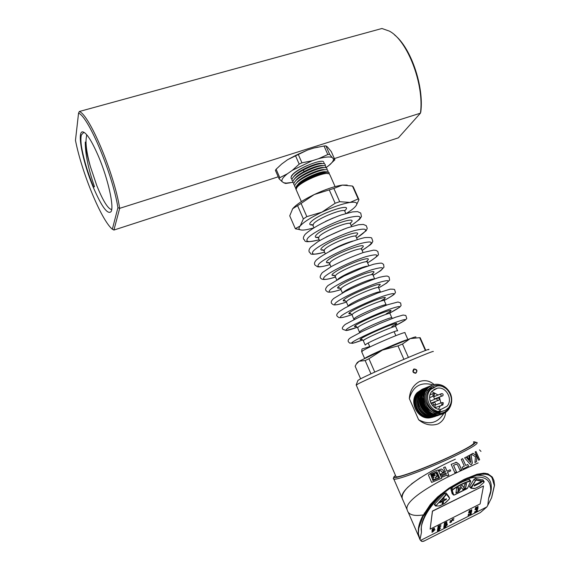 <?xml version="1.0" encoding="UTF-8"?>
<svg xmlns="http://www.w3.org/2000/svg" width="570" height="570" viewBox="0 0 570 570"><rect width="100%" height="100%" fill="white"/><g stroke="black" fill="none" stroke-linecap="round" stroke-linejoin="round"><path stroke-width="0.85" d="M455.359 459.192L455.159 459.292C428.448 471.361 398.48 489.138 402.235 498.472L407.194 509.894C403.517 500.838 433.677 483.225 460.332 470.998L478.152 462.883L460.325 471.005M456.492 462.32L459.263 464.45L461.55 469.616L460.019 470.357L457.717 465.156L456.399 464.194L455.758 464.315L453.578 465.341L456.506 471.989L454.867 472.751L451.169 464.358L456.492 462.32M425.434 514.567C414.483 516.605 408.405 515.066 407.201 509.929M475.451 456.748L474.953 462.562L476.549 461.629L476.905 457.575L475.808 455.117L472.993 453.278L471.39 454.205L475.451 456.748M474.953 462.562L476.484 461.643L476.841 457.589L475.743 455.131L472.95 453.307M438.173 469.958L441.793 478.216L431.632 482.42L428.391 475.01C430.941 472.858 434.197 471.169 438.173 469.958M440.724 473.912L445.426 471.867L443.553 467.614L445.163 466.901L447.03 471.155L450.193 469.73L450.699 470.884L447.543 472.309L448.861 475.302L447.251 476.014L446.866 475.152L442.455 477.076L441.942 475.914L446.36 473.991L445.932 473.022L441.237 475.074L440.724 473.912M478.743 460.261L475.102 452.046L476.007 451.461L479.641 459.662L478.743 460.261M469.566 459.776L466.923 456.641L468.896 455.587L469.566 459.776M462.897 469.024L462.128 467.279L464.308 466.196L461.28 459.349L462.697 458.636L465.726 465.476L467.756 464.429L468.526 466.167L462.897 469.024M464.6 457.845L466.118 457.062L470.763 462.562L469.673 455.159L471.005 454.425L472.359 463.168L471.062 464.614L470.165 464.208L464.6 457.845M444.187 471.675L442.491 472.416L440.824 470.599L439.584 471.091L439.078 469.936L441.03 469.089L442.363 469.473L444.187 471.675L442.484 472.402M436.962 471.768L430.664 474.368L432.951 480.596L439.627 477.845L436.962 471.768L430.685 474.368L433.015 480.581M438.123 469.979L441.743 478.223L431.625 482.405M445.932 473.022L441.23 475.059M446.866 475.152L442.448 477.061M450.143 469.751L450.649 470.891L447.486 472.316L448.804 475.309L447.243 476.007M445.113 466.923L447.03 471.155M475.95 451.504L479.577 459.676L478.736 460.232M468.839 455.615L469.481 459.591M456.036 464.222L453.528 465.355L456.456 471.996L454.867 472.737M455.601 462.37L456.299 462.32L459.213 464.457L461.493 469.623L460.011 470.35M467.706 464.457L468.469 466.175L462.89 469.01M462.655 458.665L465.726 465.476M466.068 457.083L470.763 462.562M470.948 454.454L472.302 463.182L471.34 464.6M440.703 470.613L439.577 471.084M441.266 469.01L442.313 469.488L444.137 471.682M433.934 476.933L432.16 477.567L431.768 476.684L435.259 475.266L432.046 476.121L431.754 475.444L434.853 474.162L431.597 475.095L431.298 474.418L435.658 472.772L437.005 473.421L436.029 473.834L438.045 475.124L436.164 476.043L438.173 476.1L438.843 476.94L438.074 477.546L438.109 478.237L433.585 479.776L433.136 478.757L434.012 476.94M436.485 478.579L433.578 479.762M438.109 478.237L436.492 478.9M438.074 477.546L438.052 478.244M438.843 476.94L438.017 477.553M438.13 476.121L438.786 476.955M437.518 476.378L436.164 476.043M438.045 475.124L436.107 476.05M437.382 474.361L437.988 475.138M437.219 474.432L436.371 473.905M437.005 473.421L435.972 473.841M436.007 472.836L436.948 473.435M435.323 472.801L435.95 472.851M434.19 474.041L431.59 475.081M434.554 475.109L432.046 476.107M433.948 475.815L434.597 475.729M433.92 476.933L432.153 477.56M435.501 477.268L435.202 477.988L436.577 477.012L435.501 477.268M435.558 477.254L435.202 477.988M436.577 477.012L435.843 477.318M84.602 132.653L83.705 132.454L81.375 134.955C80.762 137.334 80.762 141.004 81.389 145.963C83.491 158.56 87.573 172.297 93.623 187.181L94.47 186.647C88.3 168.805 85.236 153.943 85.272 142.065C85.685 148.371 87.352 156.444 90.295 166.283C86.569 152.518 85.279 142.721 86.433 136.893M394.554 34.927C411.006 47.794 424.173 86.733 420.788 112.005L420.425 113.181C424.472 84.916 407.664 40.491 389.317 31.094L381.928 28.5L79.337 111.499C89.633 114.969 114.485 174.384 119.672 208.335L420.425 113.181L398.373 137.847L334.362 158.595M278.21 176.8L113.915 230.052L112.34 229.218L117.926 207.68C112.71 174.463 88.635 116.879 78.56 113.138L75.468 140.327C81.795 172.788 101.489 220.455 112.34 229.218M117.926 207.68L119.672 208.335L113.915 230.052M98.717 156.907C108.229 179.4 114.285 207.209 111.029 211.684C107.552 214.812 101.645 206.703 93.316 187.373C82.992 163.027 76.587 131.406 82.629 131.855C86.441 132.489 91.806 140.84 98.717 156.907M90.295 166.283L96.665 185.257C102.422 199.507 107.117 207.523 110.751 209.297L111.72 209.283M78.56 113.138L79.337 111.499M290.208 182.813L285.713 183.462L283.717 182.77L286.311 183.113L292.909 182.322M326.083 167.616L329.823 164.716C332.545 162.243 333.749 160.284 333.429 158.838L332.125 157.477C329.709 156.501 325.221 156.9 318.659 158.667L312.168 160.761L292.31 170.352L287.444 173.743C283.041 177.256 281.245 179.871 282.057 181.602L283.717 182.77M333.429 158.838L334.896 159.792L328.306 165.998M318.659 158.667L327.8 154.513L329.66 154.356L325.912 145.877L327.486 147.003L331.248 151.563L334.896 159.792M329.66 154.356L332.125 157.477M301.95 162.821L298.181 154.228L295.424 155.56L299.193 164.153L301.95 162.821L312.168 160.761M325.912 145.877L324.045 146.013L327.8 154.513M324.045 146.013L313.956 148.001L307.465 150.06L298.181 154.228M292.31 170.352L299.193 164.153M295.424 155.56L287.643 159.678L281.687 164.025L276.122 169.24L275.403 170.352L279.072 178.773L279.799 177.683L276.122 169.24M279.799 177.683L287.444 173.743M282.057 181.602L279.072 178.773M291.17 177.049L291.405 176.087C293.436 172.817 298.758 169.276 307.387 165.464M323.817 162.386L324.209 163.597M287.643 159.678L307.465 150.06M313.956 148.001L318.081 147.039M425.79 350.393L420.161 337.697L419.684 337.675L425.384 350.543M408.391 357.404L402.491 344.024L397.988 345.897L403.895 359.314M374.768 372.117L368.933 358.758L365.163 360.554L370.97 373.856M346.624 213.266C350.472 210.879 353.293 208.748 355.089 206.882L356.236 205.457C357.932 202.663 355.858 201.659 350.001 202.45L358.174 198.944L352.459 186.041L353.272 186.853L358.965 199.692L356.3 205.364M358.174 198.944L358.965 199.692M292.332 209.219L292.688 208.727C296.108 204.616 303.283 199.892 314.198 194.562C325.342 189.368 334.718 186.212 342.328 185.1L333.856 188.456L339.692 201.687L350.001 202.45C342.449 203.732 333.087 206.96 321.915 212.14C310.949 217.434 303.71 222.043 300.198 225.969C298.801 227.665 298.623 228.848 299.663 229.518C300.846 230.216 303.226 230.252 306.81 229.617L313.158 228.107M333.856 188.456L314.198 194.562L301.081 203.433L306.852 216.643L321.915 212.14L335.139 203.255L329.296 189.995M335.139 203.255L339.692 201.687M301.081 203.433L292.688 208.727L289.731 215.838L295.303 228.634L300.198 225.969L303.347 218.894L297.604 205.72M303.347 218.894L306.852 216.643M352.459 186.041L342.328 185.1L347.194 185.065M300.319 229.81L295.303 228.634M365.163 360.554L359.121 361.238L356.243 364.166L357.319 362.492L359.121 361.238L382.434 350.101L410.215 338.594C414.504 337.041 416.378 336.564 415.844 337.176M360.618 378.801L355.153 366.232L356.243 364.166M292.973 181.232C291.633 180.597 291.612 179.408 292.909 177.669C294.761 175.375 298.174 172.867 303.126 170.138C313.172 165.072 320.29 162.92 324.487 163.683L325.377 164.901M292.068 179.151C290.714 178.496 290.707 177.277 292.047 175.503C296.478 169.119 319.371 159.393 323.518 161.581M294.049 173.088L292.018 175.524M322.079 163.469C317.932 161.859 298.082 170.473 294.22 176.059L293.194 177.32M323.026 165.571C319.115 165.108 312.844 167.067 304.216 171.463C299.813 173.879 296.778 176.13 295.103 178.196L294.07 179.472M293.913 183.305C292.553 182.706 292.503 181.545 293.778 179.828C295.645 177.519 299.072 174.997 304.059 172.261C314.141 167.188 321.273 165.022 325.449 165.77L326.019 167.737M295.737 187.487C294.391 186.896 294.348 185.756 295.616 184.06C299.884 177.783 323.475 167.73 327.33 169.995L328.12 171.135M294.847 185.378C293.45 184.801 293.415 183.654 294.733 181.93C298.979 175.646 322.349 165.685 326.375 167.872L327.187 169.048M323.988 167.68C320.012 166.013 299.834 174.762 296.001 180.327L294.683 181.944M324.9 169.775C320.903 168.143 300.704 176.928 296.906 182.45L295.588 184.074M325.876 171.883C321.993 170.209 301.608 179.058 297.811 184.573M296.087 189.24L295.602 188.378L296.493 186.205C300.803 179.935 324.394 169.86 328.284 172.09L329.011 172.753M329.147 173.807L329.211 173.351C330.037 168.464 300.768 180.156 296.642 187.466L296.037 189.318M297.063 187.366C301.323 181.167 324.216 171.47 327.643 173.65M296.357 190.152L296.079 189.511L296.877 187.587C300.86 181.609 324.786 171.449 328.954 173.729L329.831 174.705M397.988 345.897L382.434 350.101L368.933 358.758M419.684 337.675L410.215 338.594L402.491 344.024M432.944 384.878C420.788 381.579 412.922 386.168 409.346 398.637L418.636 419.776C429.231 425.284 437.632 423.154 443.838 413.393M432.922 417.133L429.673 417.881C417.447 419.691 408.498 401.38 417.269 392.588L422.306 389.168M395.815 476.185L396.036 476.691C397.81 478.323 428.74 466.787 452.131 455.601C467.799 448.049 475.017 443.702 473.777 442.584M445.619 412.367C445.156 417.582 442.662 421.422 438.138 423.895C431.312 426.175 424.814 424.8 418.636 419.776M409.346 398.637C409.837 390.785 413.214 385.092 419.463 381.572C424.821 379.734 429.709 380.724 434.112 384.543M415.794 373.25C412.744 372.866 412.117 371.448 413.898 368.975L413.905 368.975C417.126 369.289 417.753 370.714 415.794 373.25M433.321 351.512C433.763 350.856 426.054 353.87 410.193 360.561C390.514 368.883 365.192 380.219 358.502 383.667L356.264 385.099M357.953 380.389L360.162 379.036C372.16 372.602 435.024 345.698 428.505 349.759M413.079 371.889L415.487 373.101C417.397 371.22 416.983 369.887 414.24 369.111L413.079 371.889M434.005 386.98L429.431 390.015C421.878 397.632 429.716 413.485 440.261 411.861L443.211 411.127M430.614 389.538C423.047 397.176 430.906 413.079 441.479 411.447L445.32 410.307L448.476 407.814C456.207 399.791 447.45 383.631 436.741 386.104L430.614 389.538M446.973 406.275C453.392 399.634 446.175 386.211 437.276 388.206L432.117 391.077C425.811 397.461 432.409 410.699 441.216 409.289L446.973 406.275M438.487 409.174L440.339 405.826M440.831 402.997L439.449 397.112M437.995 395.003L431.754 391.512M436.107 407.322L434.711 407.108L435.259 405.006L441.793 402.648M435.615 398.551L435.209 398.701C433.948 398.48 433.585 397.782 434.105 396.592L441.258 393.756M430.086 401.209L437.375 398.152M431.789 402.883L430.749 402.94M430.685 417.297L430.635 417.561C418.337 419.378 409.317 401.088 418.045 392.267L422.99 388.89M425.69 387.785L420.646 391.205C411.939 400.055 421.123 418.458 433.578 416.584L436.82 415.836M424.7 388.191L419.705 391.59C409.823 401.601 422.855 421.807 435.786 416.171M431.632 417.24L434.974 416.442M423.204 388.797L418.558 392.06C409.965 400.803 419.128 419.107 431.604 417.24C419.207 419.078 410.094 400.774 418.765 391.975L423.759 388.576M433.927 416.798L430.664 417.561M426.431 412.552C418.765 408.312 417.461 396.065 423.952 391.276M429.63 389.032L430.464 388.997M440.56 410.165L437.133 413.214M439.584 410.5L435.195 414.034M418.964 406.823C416.435 396.998 419.67 391.319 428.661 389.78M446.011 388.555L441.679 385.961C445.035 387.03 447.671 389.061 449.588 392.053C446.16 386.659 441.515 384.073 435.651 384.294C432.381 384.657 429.652 386.097 427.457 388.597C419.028 397.376 428.027 415.523 440.247 413.528C443.403 413.157 446.032 411.775 448.148 409.374L450.414 405.526L451.347 401.038M444.764 387.7C438.793 384.102 433.421 384.6 428.633 389.203C417.033 401.18 437.56 422.135 448.034 409.046L450.834 403.553M439.62 413.585L439.541 414.604C449.481 413.927 455.003 401.123 449.588 392.053M441.429 411.675L441.85 411.405M424.793 393.507C421.985 402.634 425.042 409.025 433.962 412.68M440.924 414.468L437.532 415.274C424.971 417.162 415.687 398.572 424.465 389.645L429.474 386.225M441.807 414.169C428.711 419.947 415.416 399.42 425.427 389.253L430.485 385.805M439.541 414.604C426.923 416.499 417.589 397.824 426.396 388.854L432.117 385.185M439.798 414.846L436.534 415.601C424.002 417.489 414.746 398.95 423.503 390.037L428.576 386.595M433.756 414.269L436.926 413.471M426.524 389.83C414.126 395.63 423.781 418.351 436.983 413.478M426.296 390.179C415.957 396.77 424.543 416.52 436.777 413.45M438.316 413.022L439.712 412.424M440.083 412.224L441.244 411.469M431.967 387.914L429.06 388.747M425.783 391.084C420.639 398.63 421.871 405.477 429.466 411.611M437.924 415.466L434.561 416.264C422.078 418.138 412.872 399.684 421.593 390.82L426.574 387.422M438.757 415.188C425.747 420.867 412.602 400.511 422.541 390.429L427.571 387.009M446.83 524.051L446.018 524.5M447.194 523.794L446.823 524.072M446.296 524.022L445.754 524.735M447.279 525.034L443.859 526.637L445.968 526.131L443.774 527.77L445.861 526.673L446.046 525.861L447.279 525.034L443.859 526.637M445.904 526.074L443.738 527.464M440.589 528.276L440.097 528.397M440.011 526.972L437.789 527.97L439.62 527.457L437.739 528.875L439.584 528.126L437.653 529.509L439.897 527.984L439.983 527.35L437.789 527.97M439.705 529.145L437.482 530.143L439.363 529.68L437.425 531.097L439.385 530.05L439.705 529.145L437.482 530.143M439.306 529.63L437.382 530.827M434.461 528.247L432.217 529.252L434.069 528.732L432.174 530.164L434.041 529.409L432.089 530.798L434.347 529.266L434.433 528.625L432.217 529.252M435.06 529.822L431.953 530.862M453.791 520.239L450.001 520.745M476.826 510.82L474.575 511.953L474.66 512.416L477.546 510.962L476.598 510.549M477.831 506.894L477.332 508.112L477.931 507.656L478.03 506.395L475.651 508.404M478.03 506.395L475.743 508.568L476.434 507.193L475.544 507.585L475.344 508.775M469.701 512.58L469.815 513.093M468.668 512.58L468.747 513.057L469.887 512.487L469.965 513.271L471.248 512.615L471.703 511.29L468.668 512.58L468.747 513.057M430.143 529.131L432.423 511.062L483.517 485.946L480.132 503.923L430.143 529.131L432.488 511.205L483.517 485.946M483.353 480.246L483.346 480.61M483.282 480.154L475.466 478.323L473.976 479.349L469.616 486.409L469.936 487.151M452.658 494.026L452.217 493.869L450.934 489.167L451.768 487.927C457.838 483.788 463.666 480.945 469.245 479.384L469.801 479.876M447.222 494.796L448.868 497.004M448.847 496.627L446.132 492.986L444.707 493.385L434.582 504.129L434.368 504.835L434.81 505.006M421.28 527.193L421.458 532.373L420.012 539.576L420.56 540.431L486.858 506.93L487.756 505.376L488.618 498.33L490.677 491.098C491.24 478.543 483.467 474.461 467.35 478.843M446.517 490.692C432.68 502.462 424.329 514.211 421.465 525.953L421.437 526.053M490.677 491.098L491.255 485.861C490.749 478.486 485.854 474.974 476.549 475.323M470.029 510.535L469.281 511.083L469.089 512.131L471.518 510.2L470.977 511.297L471.575 510.855L471.789 509.879L469.367 511.796L469.894 510.364L469.146 510.905L468.953 511.953M471.647 509.701L469.267 511.632M471.454 510.186L470.977 511.297M470.877 513.549L470.043 514.297L468.39 514.254L468.155 515.586L468.59 515.608L468.761 514.653L470.82 514.404L471.319 513.37L470.649 513.093M470.549 513.135L470.991 513.648L470.578 514.325L468.455 514.218M477.902 507.984L474.96 509.78L476.228 509.38L476.278 510.264L477.553 509.623L477.902 507.984M476.043 509.473L476.142 510.1M451.739 521.251L450.065 521.864L449.823 522.597M434.069 530.663L432.181 531.931M434.034 530.677L432.26 532.024L432.573 531.147L431.882 532.145M440.924 526.253L438.245 527.136M439.769 528.689L437.546 529.687M441.08 524.849L438.024 526.26L437.967 527.279L438.416 526.374L441.08 524.849L438.024 526.26M447.386 524.671L443.93 525.818M446.795 522.312L446.83 521.835L444.386 523.061L446.445 522.49L444.308 524.136L446.388 523.296L444.201 524.899L446.738 523.139L446.688 522.206M453.941 518.615L452.281 519.234L452.039 519.968L453.998 518.679L451.982 519.897M477.453 514.04L480.382 512.558L486.858 506.93M421.793 541.322L420.56 540.431L422.349 541.464L424.757 540.716M437.674 497.788C428.633 507.642 423.296 516.648 421.657 524.799L421.145 529.053L421.458 532.373M449.538 488.611L465.312 479.798L449.345 488.732L438.309 497.211L430.956 504.785L422.94 516.655L418.751 528.333L418.394 533.62L419.99 539.541L418.202 533.584L418.423 528.269C418.986 524.621 420.311 520.716 422.384 516.541L430.307 504.55L437.717 496.833L448.975 488.134L464.051 479.427L477.061 474.254L483.887 473.185L487.834 473.763L492.323 477.061L493.941 480.567L494.532 485.234L493.941 480.567M408.191 512.202L418.686 536.377M491.255 485.861C491.589 489.58 490.713 493.734 488.618 498.33M487.792 505.319L491.589 497.731L487.756 505.376M491.589 497.731L494.332 485.519L492.01 477.724C490.499 475.672 488.127 474.489 484.892 474.176L482.277 474.197M476.855 475.216L482.263 474.197L476.798 475.252M477.061 474.254L476.784 475.259L467.215 478.843M420.012 539.576L419.727 539.035M403.254 500.823L402.327 498.871M475.636 442.434L477.026 442.505C478.38 443.716 470.678 448.376 453.92 456.47C428.854 468.483 395.687 480.816 393.799 479.028L402.242 498.493C401.643 495.337 403.589 491.504 408.07 486.994M411.462 483.973L420.29 477.717M429.637 472.216L439.242 467.122M479.534 449.88L480.98 451.411M447.172 494.511L445.961 492.879M471.091 512.48L470.207 512.929L470.207 512.323L471.326 511.76L471.091 512.48L470.143 512.772M471.703 511.29L468.804 512.751M471.141 511.853L470.948 512.309M468.526 514.425L468.291 515.757M471.084 513.093L470.578 513.128M476.434 507.193L475.686 507.756L475.458 508.925L477.261 507.599M477.404 509.459L476.527 509.901L476.549 509.217L477.66 508.661L477.404 509.459L476.47 509.751M478.045 508.155L475.024 509.438M477.475 508.753L477.268 509.288M477.582 510.784L476.563 510.506M476.705 510.677L477.033 510.955L474.575 511.953M451.355 521.514L450.136 522.376L451.355 521.514M451.411 521.522L450.129 522.334M451.575 521.208L449.83 522.619L451.476 521.985L451.504 521.122M432.637 531.24L432.167 532.252L433.392 531.354M434.069 528.732L432.131 529.893M433.97 529.608L432.046 530.528M439.62 527.457L437.696 528.611M439.52 528.326L437.61 529.238M438.095 526.352L437.967 527.279M446.894 521.928L444.386 523.061M446.445 522.49L444.279 523.83M446.31 523.538L444.165 524.592M453.578 518.885L452.359 519.747L453.578 518.885M453.627 518.892L452.352 519.705M446.239 498.821L446.16 499.327L443.524 500.624L443.211 502.854L442.149 503.381M443.923 497.874L443.781 500.032L444.101 497.788L442.854 498.394L442.541 500.645L439.89 501.949L439.784 502.719L442.427 501.415L439.819 502.455M442.427 501.415L442.113 503.645L443.346 503.039L443.667 500.809L446.303 499.505L446.417 498.736L443.781 500.032M481.486 481.5L474.361 485.006L474.176 486.032L481.301 482.526L481.486 481.5M484.13 481.55L482.598 479.712L484.144 481.978M481.301 482.526L474.226 485.768M481.294 481.593L481.151 482.355M461.408 487.386L462.89 489.523L465.676 488.148L466.467 483.424L464.664 484.308L464.101 487.685L462.306 485.469L460.852 486.174L457.952 490.713L458.487 487.336L456.663 488.226L455.929 492.95L458.736 491.568L461.408 487.386L458.594 491.39L455.972 492.68M466.281 483.517L465.533 487.977L462.762 489.338M462.291 485.476L463.923 487.778M458.301 487.428L457.952 490.713M407.871 339.478L404.942 332.859C407.664 330.208 370.243 346.011 362.969 350.6L361.701 351.761M365.334 358.017L366.026 357.597C372.039 353.984 402.342 340.832 407.094 339.77M312.681 224.993C309.717 225.15 309.011 224.281 310.557 222.364C317.134 214.078 355.195 201.267 344.715 210.75M351.141 225.585C363.788 217.092 362.926 214.441 348.555 217.647C334.284 221.58 312.545 232.524 307.857 238.046C304.879 242.072 308.648 242.635 319.171 239.742M318.11 237.533C315.217 237.747 314.555 236.949 316.129 235.118C322.827 227.181 360.746 214.12 350.293 223.248M356.613 237.982C369.367 229.667 368.591 227.223 354.284 230.636C340.062 234.726 318.252 245.585 313.45 250.886C310.386 254.733 314.099 255.146 324.587 252.139M323.553 250.109C320.732 250.38 320.119 249.646 321.715 247.907C328.527 240.333 366.296 227.024 355.901 235.766M362.1 250.408C374.96 242.286 374.269 240.041 360.033 243.661C345.855 247.914 323.967 258.687 319.065 263.753C315.915 267.423 319.57 267.693 330.023 264.573C320.846 267.23 318.523 267.031 317.383 266.717L314.954 265.036C314.02 263.518 314.555 261.78 316.557 259.827C321.302 255.973 328.74 251.598 338.865 246.71C349.453 242.179 358.031 239.158 364.593 237.633C369.538 237.298 371.932 237.526 371.782 238.317L372.83 241.288L371.939 243.134L370.486 244.687L362.114 250.437M328.997 262.727C326.254 263.048 325.698 262.385 327.322 260.732C334.241 253.522 371.832 239.977 361.53 248.313M367.6 262.87C380.568 254.94 379.969 252.895 365.798 256.728C351.669 261.131 329.709 271.826 324.686 276.664C321.459 280.155 325.05 280.276 335.466 277.034M334.447 275.381C331.797 275.752 331.298 275.153 332.937 273.593C338.145 269.582 346.517 265.385 358.06 261.017C368.184 257.704 370.835 257.961 366.011 261.794M373.115 275.367C386.189 267.629 385.676 265.784 371.583 269.824C357.497 274.398 335.459 285 330.336 289.61C327.016 292.923 330.55 292.894 340.931 289.531M339.905 288.078C337.355 288.491 336.913 287.964 338.573 286.489C341.893 283.582 354.633 277.305 364.187 273.899C374.269 270.55 376.585 270.836 371.134 274.747M380.418 291.926L378.644 287.9C391.825 280.355 391.405 278.709 377.383 282.962C363.346 287.693 341.231 298.21 335.994 302.599C332.588 305.727 336.065 305.548 346.403 302.064L346.296 301.801C344.957 300.518 344.195 300.155 344.002 300.725L345.299 300.782M345.37 300.817C342.933 301.274 342.549 300.803 344.223 299.421C351.419 293.336 388.362 279.15 378.594 286.161M341.665 315.616C338.181 318.559 341.594 318.231 351.904 314.633C340.796 318.68 338.951 317.561 338.566 317.362L337.333 316.371C336.093 315.267 336.813 313.614 339.499 311.405L344.565 308.178L357.981 301.352L377.589 293.065L390.201 289.14C393.485 289.154 394.967 289.382 394.661 289.809L395.473 292.417L394.54 293.935C393.557 295.004 390.108 297.184 384.201 300.461C397.482 293.108 397.147 291.669 383.19 296.144C369.203 301.038 347.016 311.469 341.665 315.616M350.842 313.6C348.519 314.084 348.206 313.685 349.894 312.389C353.507 309.645 367.408 303.055 376.934 299.599C386.766 296.265 387.999 296.77 380.618 301.117M347.358 328.676C343.788 331.434 347.123 330.956 357.369 327.251L346.246 330.543L343.069 329.432C341.587 328.612 342.321 326.931 345.285 324.394C360.475 316.165 374.568 309.624 387.572 304.765L397.995 301.986L400.632 302.976L401.088 305.57L399.648 307.251L389.823 313.03C403.161 305.891 402.883 304.672 388.989 309.375C375.046 314.433 352.816 324.757 347.358 328.676M356.321 326.425C354.134 326.938 353.885 326.596 355.573 325.399C359.257 322.798 373.215 316.279 382.719 312.723C392.509 309.261 393.678 309.631 386.225 313.835M353.065 341.765C349.417 344.337 352.659 343.717 362.805 339.919L353.763 343.012L349.731 343.119L348.348 341.751C347.679 340.354 348.598 338.915 351.091 337.433L362.228 331.448L379.649 323.539L395.715 317.169L403.118 315.032L405.819 315.481L406.773 318.559L405.106 320.24L395.509 325.605C408.868 318.708 408.626 317.718 394.782 322.649C380.874 327.878 358.63 338.096 353.065 341.765M397.554 330.75L395.708 326.574C397.625 324.444 369.738 336.15 364.273 339.791L363.247 340.589C361.522 339 360.525 338.608 360.261 339.428L361.8 339.293C359.756 339.834 359.584 339.549 361.273 338.445C365.035 335.994 379.036 329.531 388.512 325.883C398.266 322.292 399.378 322.527 391.847 326.589M325.456 221.445L333.443 217.904M345.812 213.501L344.935 211.52C345.826 207.152 317.982 217.982 313.543 223.768L313.023 225.677M326.375 236.878L344.18 228.998M351.548 226.497L350.514 224.16C351.519 220.034 323.667 230.957 319.115 236.514L318.552 238.324M329.474 251.334C336.763 246.874 344.515 243.447 352.73 241.053M357.297 239.521L356.108 236.842C357.226 232.959 329.367 243.974 324.708 249.297L324.088 250.999M363.062 252.588L361.722 249.553C362.947 245.912 335.089 257.027 330.308 262.115L329.645 263.718M337.839 279.236C341.729 275.517 362.242 266.475 367.614 266.112M368.847 265.698L367.344 262.3C368.683 258.908 340.824 270.123 335.93 274.968L335.217 276.464M342.755 292.838L343.446 292.168C347.721 288.306 371.134 278.288 374.312 278.951M374.64 278.837L372.987 275.082C374.44 271.94 346.574 283.254 341.565 287.857L340.81 289.254M348.163 306.204L349.104 305.107C353.963 301.053 380.325 290.059 380.503 291.997M378.644 287.9C380.211 285.007 352.338 296.421 347.216 300.789L346.296 301.801L348.213 306.183M353.899 319.214L354.775 318.081C360.055 314.034 387.935 302.492 386.211 305.05L386.303 305.228M386.111 304.829L384.315 300.753C385.997 298.117 358.124 309.624 352.887 313.749L352.032 314.932M359.542 332.125L360.468 331.092C365.862 327.294 393.742 315.652 391.904 317.953L392.21 318.452M391.825 317.768L390.008 313.65C391.804 311.263 363.924 322.869 358.573 326.753L357.668 327.821M365.199 345.071L366.175 344.145C371.683 340.582 399.57 328.847 397.618 330.892M365.142 344.921L363.318 340.753M304.059 172.261L304.216 171.463L303.126 170.131M432.473 405.605L435.117 404.508C435.672 403.275 435.273 402.577 433.92 402.406L433.257 402.762C432.723 403.959 433.086 404.679 434.354 404.921L435.024 404.565M443.218 402.862L442.22 402.498L441.672 404.636L443.032 404.885M435.209 398.701L442.89 395.68C443.446 394.44 443.04 393.742 441.672 393.599L441.038 393.941C440.51 395.153 440.888 395.865 442.163 396.093L442.797 395.744M434.411 393.856L433.378 393.485L432.851 395.616L434.247 395.858M431.362 403.04L439.014 400.083C439.57 398.843 439.164 398.145 437.803 397.995L437.161 398.345C436.627 399.541 436.998 400.261 438.266 400.496L438.921 400.147M418.886 536.769L419.712 539.028M422.94 516.655L422.384 516.541M424.885 513.207L424.287 513.064M430.956 504.785L430.307 504.55M437.297 498.137L434.34 501.037L438.309 497.211L437.717 496.833M395.502 475.466C393.343 477.696 392.773 478.878 393.799 479.028L393.528 478.572M395.516 475.501C385.142 482.84 422.32 470.079 452.894 455.43C472.395 445.947 479.256 441.429 473.463 441.885L477.026 442.505M494.525 485.298L491.632 497.631M492.01 477.724L492.323 477.061M484.892 474.176L485.334 473.257M444.864 493.264L445.562 494.439M448.975 488.134L449.367 488.754L441.194 494.732L440.653 494.29M466.923 478.978L465.312 479.798L465.284 478.828M482.27 474.197L476.784 475.259C468.626 477.966 469.545 477.974 467.122 478.943L467.144 477.931M483.445 474.14L483.887 473.185M469.473 486.737L469.815 487.151M434.368 504.521L434.739 505.006M438.993 505.975L435.558 505.982L439.249 505.961L444.479 503.545L449.324 499.049L449.652 498.052L446.937 494.418L445.797 494.739L446.937 494.418M446.032 494.988L436.029 505.59L436.121 506.117M436.029 505.59L445.797 494.739L444.728 493.371M434.39 504.464L435.558 505.982L435.729 505.412L434.661 504.022M440.026 505.747L439.249 505.961M444.393 503.588L440.104 505.704M449.595 498.38L446.887 494.746M445.754 502.562L444.479 503.545M449.673 498.095L449.324 499.049L445.704 502.612M484.087 481.885L476.378 480.097L475.487 480.709L471.233 488.219L475.202 488.362L479.441 486.267L483.802 482.591L484.122 481.55L476.363 479.748L475.223 478.365M474.062 479.22L475.166 480.567L476.378 480.097M469.701 486.274L470.799 487.621L475.487 480.709M475.116 488.405L471.126 488.291L470.699 488.091L471.119 487.77M474.119 488.576L470.955 488.219L469.509 486.623M483.802 482.591L479.413 486.31L475.202 488.362M484.179 481.622L483.816 482.576M453.841 495.102L453.407 494.952L452.153 490.3L453.749 494.995L454.482 494.917L467.571 488.055M467.493 488.226L470.556 481.493L470.243 481.151C464.742 482.697 458.993 485.519 452.993 489.601L452.495 490.343M452.993 489.601L452.815 489.309C458.85 485.198 464.643 482.363 470.186 480.802L470.642 481.422L470.642 480.902M450.977 488.825L452.153 490.3L452.815 489.309L451.732 487.949M470.243 481.151L469.06 479.434M452.039 493.228L453.749 494.995M470.556 481.493L467.578 488.162L466.666 488.91M466.502 488.96L454.49 494.945L453.421 494.988L452.046 493.257M83.705 132.454L82.629 131.855M111.243 211.242L111.029 211.684M86.419 136.886L86.64 135.118M286.311 183.113L284.971 183.319M329.823 164.716L330.529 164.146M368.17 343.019L369.901 346.995M394.091 331.683L395.844 335.652M364.586 358.38L361.622 351.583L361.971 349.132C363.838 348.006 358.38 350.351 369.702 346.531M313.885 227.651L312.809 225.186L311.469 224.487L312.524 224.815M319.563 240.647L318.352 237.868L316.877 237.099L317.967 237.384M325.263 253.679L323.91 250.579L322.292 249.745L323.418 249.988M330.978 266.753L329.481 263.333L327.707 262.428L328.876 262.635M336.706 279.856L335.067 276.115L333.137 275.146L334.341 275.31M342.449 293.001L340.675 288.94C339.528 287.764 338.822 287.423 338.566 287.914L339.82 288.028M353.956 319.414L351.932 314.69C350.422 313.272 349.588 312.902 349.439 313.578L350.792 313.578M359.663 332.716L357.582 327.622C355.88 326.111 354.975 325.727 354.861 326.475L356.293 326.411M344.757 210.337L344.757 211.071M395.936 324.287L396.642 323.724C396.171 323.24 395.837 324.145 395.644 326.418M390.158 311.484L390.635 311.063C390.322 310.557 390.087 311.355 389.93 313.457M384.408 298.723L384.223 300.533M378.68 285.99L378.537 287.636M372.98 273.286L372.866 274.79M367.294 260.625L367.215 261.972M361.637 247.986L361.572 249.19M356.001 235.389L355.951 236.45M350.379 222.827L350.351 223.739M297.804 184.573L296.486 186.212M335.089 186.611L329.838 174.705M301.366 201.609L296.079 189.511M296.008 189.347L295.588 188.392M299.663 229.518L295.623 228.876M378.644 287.907L386.61 283.105L389.609 280.084L389.068 277.02L387.771 276.272C387.308 275.773 384.465 276.137 379.235 277.362C368.669 280.903 357.29 285.648 345.114 291.591L333.728 298.452C331.241 300.675 330.614 302.406 331.84 303.653L333.172 304.622C333.464 304.715 334.562 306.054 346.418 302.079M373.122 275.388L380.81 270.6L384.002 267.166L383.574 264.387L382.092 263.376C381.772 262.877 378.986 263.148 373.742 264.195L362.135 268.114L344.066 276.022L327.985 285.541C325.577 287.95 325 289.717 326.261 290.842L327.351 291.733C327.672 291.975 329.289 293.315 340.938 289.553M367.607 262.898C375.537 257.79 379.128 254.918 378.395 254.291L377.853 251.513L376.036 250.387L373.635 250.137L363.432 252.474C352.246 256.457 341.551 261.145 331.348 266.539L322.264 272.667C319.977 275.738 319.57 277.668 321.045 278.452C321.209 278.759 322.827 281.224 335.481 277.056M356.628 238.018L366.261 230.629L367.251 228.363L366.253 225.656L363.304 224.43L358.53 224.758L347.415 227.836C336.115 232.161 326.325 236.742 318.039 241.587L310.878 247.031C309.04 249.026 308.534 250.757 309.36 252.225C311.826 252.567 306.254 256.7 324.608 252.175M351.163 225.635L359.613 219.336L361.451 216.6L360.746 213.059L357.568 211.62L352.559 211.897L341.259 214.947C327.622 219.842 312.118 227.786 305.221 234.27C303.418 236.586 302.941 238.31 303.781 239.436C306.033 239.735 300.903 244.145 319.193 239.792M356.2 384.957L396.036 476.691M414.269 369.111L413.635 369.403M357.974 380.34L356.129 385.028M440.261 411.861L441.479 411.447M433.827 389.581L437.276 388.206M433.478 402.57L431.013 403.474M443.367 402.883L442.655 405.006L435.68 407.472M443.332 402.847L442.22 402.498M432.958 393.656L430.072 394.782M434.554 393.87L433.877 395.986L429.616 397.618M434.525 393.834L433.378 393.485M430.635 417.561L429.673 417.881M423.567 541.322L480.382 512.558M418.793 536.748L418.694 536.391M421.301 541.137L422.277 541.5M441.194 494.732L438.309 497.211M448.868 496.67L447.201 494.553M469.374 479.356L470.578 480.831"/></g></svg>
